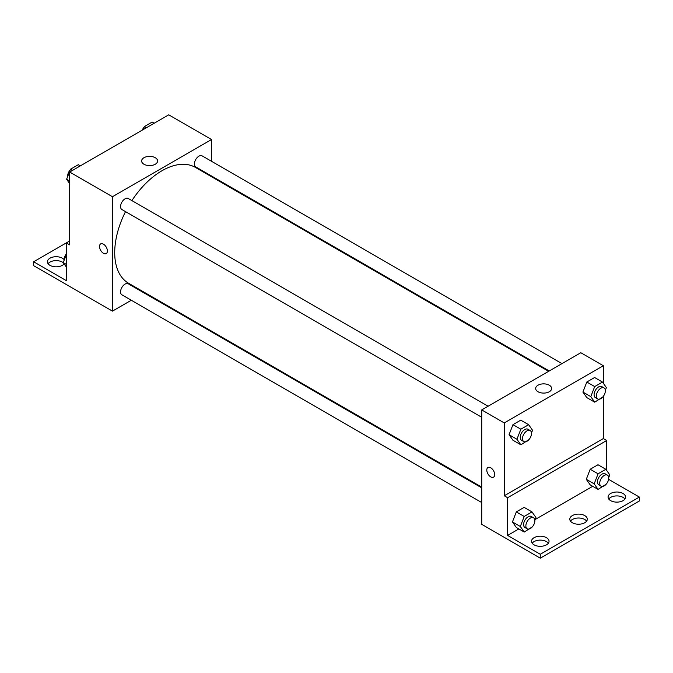 <?xml version="1.0" encoding="UTF-8"?>
<svg xmlns="http://www.w3.org/2000/svg" width="673" height="673" viewBox="0 0 673 673"><rect width="100%" height="100%" fill="white"/><g stroke="black" fill="none" stroke-linecap="round" stroke-linejoin="round"><path stroke-width="1.01" d="M69.681 240.968L66.299 242.919L66.299 280.624L33.65 261.772L66.299 242.919L69.681 244.871L69.681 172.027L168.746 114.831L211.532 139.53L211.532 161.293M103.449 253.284A5.569 3.214 60 0 1 99.814 248.371A5.569 3.214 60 0 1 100.664 243.904A5.569 3.214 60 0 1 106.241 247.117A5.569 3.214 60 0 1 106.241 253.553A5.569 3.214 60 0 1 103.449 253.284M33.65 261.772L33.65 265.675L112.458 311.128L112.458 196.726L69.681 172.027M488.102 406.248L128.249 198.493A6.368 3.676 120 0 0 123.344 200.201A6.368 3.676 120 0 0 120.568 206.611A6.368 3.676 120 0 0 121.88 209.522L481.733 417.285M481.733 487.858L128.249 283.779A6.368 3.676 120 0 0 123.344 285.478A6.368 3.676 120 0 0 120.568 291.889A6.368 3.676 120 0 0 121.88 294.808L481.733 502.563M144.661 292.536L144.047 292.89M131.311 300.251L112.458 311.128M211.532 176.006L211.532 176.713M112.458 196.726L211.532 139.53M561.955 363.613L202.11 155.858A6.368 3.676 120 0 0 197.197 157.558A6.368 3.676 120 0 0 194.421 163.968A6.368 3.676 120 0 0 195.742 166.887L549.218 370.966M548.604 371.319L195.431 167.417A66.871 38.605 120 0 0 131.9 200.596M125.531 211.625A66.871 38.605 120 0 0 114.713 252.627A66.871 38.605 120 0 0 128.56 283.24L481.733 487.143M155.261 157.718A7.983 4.61 180 0 1 157.6 160.982A7.983 4.61 180 0 1 149.608 165.592A7.983 4.61 180 0 1 141.624 160.982A7.983 4.61 180 0 1 146.554 156.716A7.983 4.61 180 0 1 155.261 157.718M100.664 243.904A5.569 3.214 -120 0 0 99.814 248.371A5.569 3.214 -120 0 0 103.457 253.275A5.569 3.214 -120 0 0 106.241 253.553M48.086 263.723A8.757 5.056 180 0 1 62.362 262.1A8.757 5.056 180 0 1 63.371 262.798M64.128 263.875A8.757 5.056 180 0 1 54.303 266.71A8.757 5.056 180 0 1 47.413 261.772A8.757 5.056 180 0 1 52.814 257.103A8.757 5.056 180 0 1 62.362 258.196A8.757 5.056 180 0 1 64.28 259.871A6.368 3.676 120 0 1 64.272 259.391A6.368 3.676 120 0 1 66.299 253.881M603.319 396.33L603.319 438.569L504.254 495.774L507.627 497.717L507.627 535.422L540.276 554.266L540.276 558.169L481.733 524.326L481.733 409.924L580.807 352.728L603.319 365.725L603.319 383.248M487.959 467.499A5.569 3.214 -120 0 0 487.101 471.966A5.569 3.214 -120 0 0 490.743 476.879A5.569 3.214 60 0 1 487.101 471.966A5.569 3.214 60 0 1 487.95 467.499A5.569 3.214 60 0 1 493.528 470.721A5.569 3.214 60 0 1 493.528 477.157A5.569 3.214 60 0 1 490.743 476.879A5.569 3.214 -120 0 0 493.528 477.157M504.254 495.774L504.254 422.93L481.733 409.924M582.911 392.073L586.814 397.617L582.911 392.073L586.814 382.02L582.911 392.073L590.793 396.624L594.696 386.571L602.495 382.071L606.398 387.614L605.33 390.357M594.612 377.519L586.814 382.02L594.612 377.519L602.495 382.071M509.057 434.708L512.961 440.26L509.057 434.708L512.961 424.663L509.057 434.708L516.94 439.259L520.843 429.206L528.642 424.705L532.536 430.257L531.477 433M520.759 420.154L512.961 424.663L520.759 420.154L528.642 424.705M504.254 422.93L603.319 365.725M549.303 385.217A7.983 4.61 180 0 1 551.641 388.481A7.983 4.61 180 0 1 543.658 393.091A7.983 4.61 180 0 1 535.666 388.481A7.983 4.61 180 0 1 540.596 384.216A7.983 4.61 180 0 1 549.303 385.217M603.319 438.569L606.701 440.521L606.701 470.477M608.602 479.319L639.35 497.069L639.35 500.973L540.276 558.169M639.35 497.069L540.276 554.266M570.477 521.121A8.757 5.056 180 0 1 584.744 519.497A8.757 5.056 180 0 1 586.637 521.121M608.754 499.021A8.757 5.056 180 0 1 616.83 495.917A8.757 5.056 180 0 1 624.914 499.021M532.2 543.22A8.757 5.056 180 0 1 540.276 540.116A8.757 5.056 180 0 1 548.352 543.22M606.701 440.521L507.627 497.717M512.439 521.945L516.334 527.489L512.439 521.945L516.334 511.892L512.439 521.945L520.322 526.488L524.217 516.443L532.015 511.934L535.918 517.487L534.85 520.229M524.132 507.383L516.334 511.892L524.132 507.383L532.015 511.934M586.292 479.302L590.187 484.854L586.292 479.302L590.187 469.249L586.292 479.302L594.175 483.853L598.07 473.8L605.868 469.3L609.772 474.844L608.712 477.586M597.994 464.749L590.187 469.249L597.994 464.749L605.868 469.3M592.703 486.301L535.119 519.548M518.849 528.944L507.627 535.422M584.744 515.594A8.757 5.056 180 0 1 587.31 519.169A8.757 5.056 180 0 1 578.553 524.225A8.757 5.056 180 0 1 569.795 519.169A8.757 5.056 180 0 1 575.205 514.5A8.757 5.056 180 0 1 584.744 515.594M610.638 500.645A8.757 5.056 180 0 1 608.072 497.069A8.757 5.056 180 0 1 616.83 492.013A8.757 5.056 180 0 1 625.587 497.069A8.757 5.056 180 0 1 620.186 501.738A8.757 5.056 180 0 1 610.638 500.645M534.084 544.844A8.757 5.056 180 0 1 531.519 541.269A8.757 5.056 180 0 1 540.276 536.213A8.757 5.056 180 0 1 549.033 541.269A8.757 5.056 180 0 1 543.624 545.938A8.757 5.056 180 0 1 534.084 544.844M528.877 439.688L520.843 444.811L516.94 439.259M530.173 430.543L527.926 429.239A6.368 3.676 120 0 0 523.014 430.947A6.368 3.676 120 0 0 520.237 437.357A6.368 3.676 120 0 0 521.558 440.277L523.804 441.572A6.368 3.676 120 0 0 530.173 437.896A6.368 3.676 120 0 0 530.173 430.543A6.368 3.676 120 0 0 525.268 432.251A6.368 3.676 120 0 0 522.492 438.661A6.368 3.676 120 0 0 523.804 441.572M520.843 444.811L512.961 440.26M520.843 429.206L512.961 424.663M602.73 397.053L594.696 402.168L590.793 396.624M604.034 387.9L601.78 386.605A6.368 3.676 120 0 0 596.875 388.313A6.368 3.676 120 0 0 594.091 394.715A6.368 3.676 120 0 0 595.412 397.634L597.666 398.938A6.368 3.676 120 0 0 604.034 395.253A6.368 3.676 120 0 0 604.034 387.9A6.368 3.676 120 0 0 599.121 389.608A6.368 3.676 120 0 0 596.345 396.018A6.368 3.676 120 0 0 597.666 398.938M594.696 402.168L586.814 397.617M594.696 386.571L586.814 382.02M532.259 526.917L524.217 532.04L520.322 526.488M533.554 517.773L531.3 516.477A6.368 3.676 120 0 0 526.395 518.176A6.368 3.676 120 0 0 523.611 524.587A6.368 3.676 120 0 0 524.932 527.506L527.186 528.801A6.368 3.676 120 0 0 533.554 525.125A6.368 3.676 120 0 0 533.554 517.773A6.368 3.676 120 0 0 528.642 519.48A6.368 3.676 120 0 0 525.865 525.891A6.368 3.676 120 0 0 527.186 528.801M524.217 532.04L516.334 527.489M524.217 516.443L516.334 511.892M606.112 484.282L598.07 489.397L594.175 483.853M607.408 475.13L605.153 473.834A6.368 3.676 120 0 0 600.249 475.542A6.368 3.676 120 0 0 597.473 481.952A6.368 3.676 120 0 0 598.785 484.863L601.039 486.167A6.368 3.676 120 0 0 607.408 482.491A6.368 3.676 120 0 0 607.408 475.13A6.368 3.676 120 0 0 602.503 476.837A6.368 3.676 120 0 0 599.719 483.248A6.368 3.676 120 0 0 601.039 486.167M598.07 489.397L590.187 484.854M598.07 473.8L590.187 469.249M69.681 183.636L66.602 179.262L70.505 169.209L78.304 164.708L80.331 165.878M69.681 181.037L66.602 179.262M72.533 170.378L70.505 169.209M70.27 169.832A6.368 3.676 120 0 0 67.653 176.057A6.368 3.676 120 0 0 67.67 176.519M143.189 129.586L144.358 126.574L152.157 122.065L154.184 123.235M146.386 127.744L144.358 126.574M144.123 127.189A6.368 3.676 120 0 0 142.247 130.133M66.299 266.962L63.228 262.596L66.299 254.68M66.299 264.363L63.228 262.596"/></g></svg>
